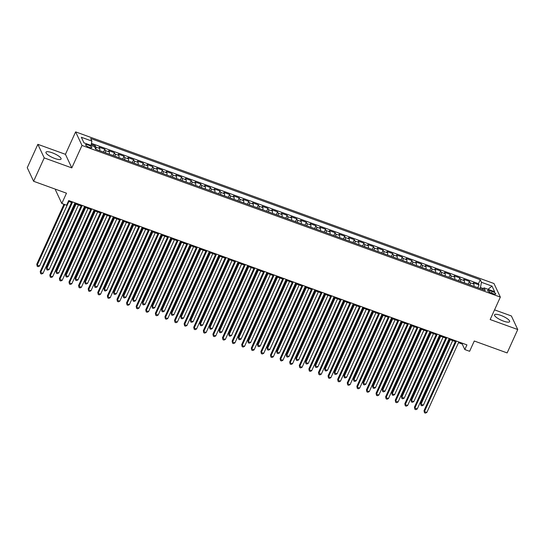 <?xml version="1.0" encoding="UTF-8"?>
<svg xmlns="http://www.w3.org/2000/svg" width="545" height="545" viewBox="0 0 545 545"><rect width="100%" height="100%" fill="white"/><g stroke="black" fill="none" stroke-linecap="round" stroke-linejoin="round"><path stroke-width="0.82" d="M54.854 158.493A8.291 2.146 24.4 0 0 61.067 159.058A8.291 2.146 24.4 0 0 52.17 152.77A8.291 2.146 24.4 0 0 45.964 152.212A8.291 2.146 24.4 0 0 54.854 158.493M503.437 321.094A8.291 2.146 24.4 0 0 509.643 321.659A8.291 2.146 24.4 0 0 500.753 315.371A8.291 2.146 24.4 0 0 494.54 314.806A8.291 2.146 24.4 0 0 503.437 321.094M89.237 147.314A3.399 0.879 24.4 0 0 91.785 147.545A3.399 0.879 24.4 0 0 88.14 144.97A3.399 0.879 24.4 0 0 85.592 144.738A3.399 0.879 24.4 0 0 89.237 147.314M55.726 189.292L55.447 189.912L61.81 203.483L66.613 205.22L68.731 200.546L466.936 344.883L464.817 349.556L469.613 351.293L474.279 341.007L507.143 352.922L517.75 329.534L511.387 315.964L494.553 309.867M37.857 144.33L27.25 167.71L33.613 181.281L44.22 157.9L71.811 167.901L81.995 145.447L75.626 131.876L65.441 154.324L37.857 144.33L44.22 157.9M81.995 145.447L500.344 297.093L493.981 283.523L75.626 131.876M473.905 286.316A4.251 1.192 -70.1 0 0 473.925 284.143L473.298 282.8L479.055 284.892L477.795 287.665M470.069 284.926A4.251 1.192 -70.1 0 0 470.083 282.753L469.456 281.411L468.196 284.183M469.456 281.411L463.7 279.326L464.326 280.661A4.251 1.192 -70.1 0 1 464.306 282.841M454.714 279.36A4.251 1.192 -70.1 0 0 454.734 277.187L454.108 275.845L459.864 277.936L458.604 280.709M445.122 275.886A4.251 1.192 -70.1 0 0 445.136 273.706L444.509 272.371L450.265 274.455L449.005 277.228M435.523 272.405A4.251 1.192 -70.1 0 0 435.544 270.231L434.917 268.889L440.673 270.981L439.413 273.753M425.931 268.93A4.251 1.192 -70.1 0 0 425.945 266.75L425.318 265.415L431.075 267.5L429.821 270.272M416.332 265.449A4.251 1.192 -70.1 0 0 416.353 263.276L415.726 261.934L421.483 264.025L420.222 266.798M406.74 261.975A4.251 1.192 -70.1 0 0 406.754 259.795L406.127 258.459L411.884 260.544L410.63 263.317M397.142 258.493A4.251 1.192 -70.1 0 0 397.162 256.32L396.535 254.978L402.292 257.063L401.031 259.842M387.55 255.019A4.251 1.192 -70.1 0 0 387.563 252.839L386.936 251.504L392.693 253.589L391.439 256.361M377.951 251.538A4.251 1.192 -70.1 0 0 377.971 249.365L377.344 248.023L383.101 250.107L381.841 252.887M368.359 248.064A4.251 1.192 -70.1 0 0 368.372 245.884L367.746 244.548L373.502 246.633L372.249 249.406M358.76 244.582A4.251 1.192 -70.1 0 0 358.78 242.409L358.154 241.067L363.91 243.152L362.65 245.931M349.168 241.108A4.251 1.192 -70.1 0 0 349.181 238.928L348.555 237.586L354.311 239.677L353.058 242.45M339.569 237.627A4.251 1.192 -70.1 0 0 339.59 235.447L338.963 234.112L344.719 236.196L343.459 238.969M329.977 234.152A4.251 1.192 -70.1 0 0 329.998 231.972L329.364 230.63L335.121 232.722L333.867 235.495M320.378 230.671A4.251 1.192 -70.1 0 0 320.399 228.491L319.772 227.156L325.529 229.241L324.268 232.013M310.786 227.19A4.251 1.192 -70.1 0 0 310.807 225.017L310.173 223.675L315.93 225.766L314.676 228.539M301.187 223.716A4.251 1.192 -70.1 0 0 301.208 221.536L300.581 220.2L306.338 222.285L305.077 225.058M291.595 220.234A4.251 1.192 -70.1 0 0 291.616 218.061L290.982 216.719L296.746 218.811L295.485 221.583M281.997 216.76A4.251 1.192 -70.1 0 0 282.017 214.58L281.39 213.245L287.147 215.329L285.887 218.102M272.405 213.279A4.251 1.192 -70.1 0 0 272.425 211.106L271.791 209.764L277.555 211.855L276.295 214.628M262.806 209.805A4.251 1.192 -70.1 0 0 262.826 207.625L262.2 206.289L267.956 208.374L266.696 211.147M253.214 206.323A4.251 1.192 -70.1 0 0 253.234 204.15L252.601 202.808L258.364 204.893L257.104 207.672M243.615 202.849A4.251 1.192 -70.1 0 0 243.635 200.669L243.009 199.334L248.765 201.418L247.505 204.191M234.023 199.368A4.251 1.192 -70.1 0 0 234.043 197.195L233.417 195.853L239.173 197.937L237.913 200.717M224.424 195.893A4.251 1.192 -70.1 0 0 224.445 193.713L223.818 192.378L229.574 194.463L228.314 197.236M214.832 192.412A4.251 1.192 -70.1 0 0 214.853 190.239L214.226 188.897L219.982 190.982L218.722 193.761M205.233 188.938A4.251 1.192 -70.1 0 0 205.254 186.758L204.627 185.423L210.384 187.507L209.123 190.28M195.641 185.457A4.251 1.192 -70.1 0 0 195.662 183.284L195.035 181.941L200.792 184.026L199.531 186.806M186.049 181.982A4.251 1.192 -70.1 0 0 186.063 179.802L185.436 178.46L191.193 180.552L189.933 183.324M176.451 178.501A4.251 1.192 -70.1 0 0 176.471 176.321L175.844 174.986L181.601 177.071L180.341 179.843M166.859 175.02A4.251 1.192 -70.1 0 0 166.872 172.847L166.245 171.505L172.002 173.596L170.749 176.369M157.26 171.546A4.251 1.192 -70.1 0 0 157.28 169.366L156.653 168.03L162.41 170.115L161.15 172.888M147.668 168.064A4.251 1.192 -70.1 0 0 147.681 165.891L147.055 164.549L152.811 166.641L151.558 169.413M138.069 164.59A4.251 1.192 -70.1 0 0 138.089 162.41L137.463 161.075L143.219 163.159L141.959 165.932M128.477 161.109A4.251 1.192 -70.1 0 0 128.491 158.936L127.864 157.594L133.62 159.685L132.367 162.458M118.878 157.634A4.251 1.192 -70.1 0 0 118.899 155.454L118.272 154.119L124.028 156.204L122.768 158.977M109.286 154.153A4.251 1.192 -70.1 0 0 109.3 151.98L108.673 150.638L114.43 152.729L113.176 155.502M99.687 150.679A4.251 1.192 -70.1 0 0 99.708 148.499L99.081 147.164L104.838 149.248L103.577 152.021M492.21 291.466L490.098 290.696A3.297 0.852 24.4 0 0 487.632 290.471A3.297 0.852 24.4 0 0 491.168 292.972L493.28 293.735A3.297 0.852 24.4 0 0 495.746 293.959A3.297 0.852 24.4 0 0 492.21 291.466L491.474 293.081M483.361 288.564L480.452 287.508L481.46 282.303L480.261 279.735L90.688 138.525L91.894 141.094L81.341 137.265L83.957 142.845L94.51 146.666L95.716 149.235L485.282 290.444L484.076 287.876L482.461 289.422M481.46 282.303L492.019 286.125L494.635 291.704L484.076 287.876M479.055 284.892L478.476 283.659L91.451 143.376M95.852 149.289A4.251 1.192 109.9 0 0 95.872 147.109L95.239 145.767L91.267 144.33M104.838 149.248L105.464 150.59A4.251 1.192 109.9 0 1 105.444 152.764M114.43 152.729L115.063 154.065A4.251 1.192 109.9 0 1 115.043 156.245M124.028 156.204L124.655 157.546A4.251 1.192 109.9 0 1 124.635 159.719M133.62 159.685L134.254 161.02A4.251 1.192 109.9 0 1 134.233 163.2M143.219 163.159L143.846 164.501A4.251 1.192 109.9 0 1 143.826 166.675M152.811 166.641L153.438 167.976A4.251 1.192 109.9 0 1 153.424 170.156M162.41 170.115L163.037 171.457A4.251 1.192 109.9 0 1 163.016 173.63M172.002 173.596L172.629 174.931A4.251 1.192 109.9 0 1 172.615 177.111M181.601 177.071L182.228 178.413A4.251 1.192 109.9 0 1 182.207 180.586M191.193 180.552L191.82 181.887A4.251 1.192 109.9 0 1 191.806 184.067M200.792 184.026L201.418 185.368A4.251 1.192 109.9 0 1 201.398 187.541M210.384 187.507L211.01 188.843A4.251 1.192 109.9 0 1 210.997 191.022M219.982 190.982L220.609 192.324A4.251 1.192 109.9 0 1 220.589 194.497M229.574 194.463L230.201 195.798A4.251 1.192 109.9 0 1 230.188 197.978M239.173 197.937L239.8 199.279A4.251 1.192 109.9 0 1 239.78 201.459M248.765 201.418L249.392 202.754A4.251 1.192 109.9 0 1 249.372 204.934M258.364 204.893L258.991 206.235A4.251 1.192 109.9 0 1 258.97 208.415M267.956 208.374L268.583 209.716A4.251 1.192 109.9 0 1 268.562 211.889M277.555 211.855L278.182 213.19A4.251 1.192 109.9 0 1 278.161 215.37M287.147 215.329L287.774 216.672A4.251 1.192 109.9 0 1 287.753 218.845M296.746 218.811L297.372 220.146A4.251 1.192 109.9 0 1 297.352 222.326M306.338 222.285L306.964 223.627A4.251 1.192 109.9 0 1 306.944 225.8M315.93 225.766L316.563 227.102A4.251 1.192 109.9 0 1 316.543 229.282M325.529 229.241L326.155 230.583A4.251 1.192 109.9 0 1 326.135 232.756M335.121 232.722L335.754 234.057A4.251 1.192 109.9 0 1 335.734 236.237M344.719 236.196L345.346 237.538A4.251 1.192 109.9 0 1 345.326 239.711M354.311 239.677L354.945 241.013A4.251 1.192 109.9 0 1 354.924 243.193M363.91 243.152L364.537 244.494A4.251 1.192 109.9 0 1 364.516 246.667M373.502 246.633L374.136 247.968A4.251 1.192 109.9 0 1 374.115 250.148M383.101 250.107L383.728 251.449A4.251 1.192 109.9 0 1 383.707 253.623M392.693 253.589L393.327 254.924A4.251 1.192 109.9 0 1 393.306 257.104M402.292 257.063L402.919 258.405A4.251 1.192 109.9 0 1 402.898 260.585M411.884 260.544L412.51 261.886A4.251 1.192 109.9 0 1 412.497 264.059M421.483 264.025L422.109 265.361A4.251 1.192 109.9 0 1 422.089 267.541M431.075 267.5L431.701 268.842A4.251 1.192 109.9 0 1 431.688 271.015M440.673 270.981L441.3 272.316A4.251 1.192 109.9 0 1 441.28 274.496M450.265 274.455L450.892 275.797A4.251 1.192 109.9 0 1 450.879 277.97M459.864 277.936L460.491 279.272A4.251 1.192 109.9 0 1 460.471 281.452M479.995 288.523L480.452 287.508M61.81 203.483L66.483 193.196L33.613 181.281M500.344 297.093L490.166 319.54L517.75 329.534M458.488 342.696L462.235 344.059L464.817 349.556M68.391 201.303L71.552 202.447M74.679 203.578L81.151 205.921M84.271 207.059L90.742 209.403M93.869 210.534L100.341 212.877M103.461 214.015L109.933 216.358M113.06 217.489L119.532 219.833M122.652 220.97L129.124 223.314M132.251 224.445L138.723 226.795M141.843 227.926L148.315 230.269M151.442 231.4L157.907 233.751M161.034 234.881L167.506 237.225M170.633 238.356L177.098 240.706M180.225 241.837L186.697 244.18M189.823 245.311L196.289 247.662M199.416 248.792L205.887 251.136M209.014 252.274L215.479 254.617M218.606 255.748L225.078 258.092M228.205 259.229L234.67 261.573M237.797 262.704L244.269 265.047M247.396 266.185L253.861 268.528M256.988 269.659L263.46 272.003M266.587 273.14L273.052 275.484M276.179 276.615L282.651 278.958M285.778 280.096L292.243 282.439M295.37 283.57L301.841 285.921M304.962 287.052L311.433 289.395M314.56 290.526L321.032 292.876M324.152 294.007L330.624 296.351M333.751 297.481L340.223 299.832M343.343 300.963L349.815 303.306M352.942 304.444L359.414 306.787M362.534 307.918L369.006 310.262M372.133 311.399L378.605 313.743M381.725 314.874L388.197 317.217M391.324 318.355L397.789 320.698M400.916 321.829L407.387 324.173M410.514 325.31L416.98 327.654M420.106 328.785L426.578 331.128M429.705 332.266L436.17 334.61M439.297 335.74L445.769 338.091M448.896 339.222L455.361 341.565M462.576 343.302L462.235 344.059M478.476 283.659L480.261 279.735M95.239 145.767L94.673 147.021M91.894 141.094L91.056 145.42M487.993 289.293L492.019 286.125M71.811 167.901L65.441 154.324M455.709 340.809L424.024 410.657L424.453 411.57L456.431 341.075M426.851 412.442L425.454 413.124L424.494 412.776L424.453 411.57L426.851 412.442L458.829 341.947M424.494 412.776L424.024 410.657M477.931 287.78L473.98 286.35M449.55 339.46L420.583 403.32L421.012 404.233L423.411 405.105L452.677 340.591M450.279 339.719L421.012 404.233L421.053 405.439L420.583 403.32M423.411 405.105L422.014 405.787L421.053 405.439M446.11 337.335L414.432 407.176L414.861 408.096L446.839 337.593M417.259 408.961L415.855 409.642L414.895 409.295L414.861 408.096L417.259 408.961L449.237 338.465M414.895 409.295L414.432 407.176M436.518 333.853L404.833 403.702L405.262 404.615L437.24 334.119M407.66 405.487L406.263 406.168L405.303 405.821L405.262 404.615L407.66 405.487L439.638 334.984M405.303 405.821L404.833 403.702M426.919 330.379L395.241 400.221L395.67 401.14L427.648 330.638M398.068 402.006L396.665 402.687L395.704 402.339L395.67 401.14L398.068 402.006L430.046 331.51M395.704 402.339L395.241 400.221M417.327 326.898L385.642 396.74L386.071 397.659L418.049 327.163M388.469 398.531L387.073 399.213L386.112 398.858L386.071 397.659L388.469 398.531L420.454 328.029M386.112 398.858L385.642 396.74M468.339 284.299L464.388 282.869M439.958 335.979L410.984 399.839L411.421 400.759L413.819 401.624L443.078 337.117M440.68 336.245L411.421 400.759L411.455 401.958L410.984 399.839M413.819 401.624L412.415 402.305L411.455 401.958M458.74 280.825L454.789 279.387M430.359 332.505L401.393 396.365L401.822 397.278L404.22 398.15L433.486 333.635M431.088 332.763L401.822 397.278L401.863 398.484L401.393 396.365M404.22 398.15L402.823 398.831L401.863 398.484M449.148 277.344L445.197 275.913M420.767 329.023L391.794 392.884L392.23 393.803L394.628 394.669L423.887 330.154M421.489 329.289L392.23 393.803L392.264 395.002L391.794 392.884M394.628 394.669L393.224 395.35L392.264 395.002M439.549 273.869L435.598 272.432M411.168 325.549L382.202 389.409L382.631 390.322L385.029 391.194L414.295 326.68M411.897 325.808L382.631 390.322L382.672 391.528L382.202 389.409M385.029 391.194L383.632 391.875L382.672 391.528M407.728 323.423L376.05 393.265L376.479 394.185L408.457 323.682M378.877 395.05L377.474 395.731L376.513 395.384L376.479 394.185L378.877 395.05L410.855 324.554M376.513 395.384L376.05 393.265M429.957 270.388L426.006 268.958M401.576 322.068L372.603 385.928L373.039 386.848L375.437 387.713L404.697 323.199M402.299 322.333L373.039 386.848L373.073 388.047L372.603 385.928M375.437 387.713L374.034 388.394L373.073 388.047M398.136 319.942L366.451 389.784L366.88 390.704L398.858 320.208M369.278 391.576L367.882 392.25L366.921 391.903L366.88 390.704L369.278 391.576L401.263 321.073M366.921 391.903L366.451 389.784M420.358 266.914L416.407 265.476M391.978 318.593L363.011 382.454L363.44 383.367L365.838 384.239L395.105 319.724M392.707 318.852L363.44 383.367L363.481 384.572L363.011 382.454M365.838 384.239L364.442 384.92L363.481 384.572M388.537 316.468L356.859 386.31L357.288 387.223L389.266 316.727M359.686 388.094L358.283 388.776L357.322 388.428L357.288 387.223L359.686 388.094L391.664 317.599M357.322 388.428L356.859 386.31M410.767 263.433L406.815 262.002M382.386 315.112L353.412 378.973L353.848 379.892L356.246 380.757L385.513 316.243M383.108 315.378L353.848 379.892L353.882 381.091L353.412 378.973M356.246 380.757L354.843 381.439L353.882 381.091M378.945 312.987L347.26 382.828L347.69 383.748L379.667 313.252M350.088 384.62L348.691 385.295L347.73 384.947L347.69 383.748L350.088 384.62L382.072 314.118M347.73 384.947L347.26 382.828M401.168 259.958L397.216 258.521M372.787 311.638L343.82 375.498L344.249 376.411L346.647 377.283L375.914 312.769M373.516 311.897L344.249 376.411L344.29 377.617L343.82 375.498M346.647 377.283L345.251 377.964L344.29 377.617M369.346 309.505L337.668 379.354L338.098 380.267L370.075 309.771M340.496 381.139L339.092 381.82L338.138 381.473L338.098 380.267L340.496 381.139L372.473 310.643M338.138 381.473L337.668 379.354M359.755 306.031L328.07 375.873L328.499 376.793L360.483 306.297M330.897 377.665L329.5 378.339L328.54 377.992L328.499 376.793L330.897 377.665L362.881 307.162M328.54 377.992L328.07 375.873M350.156 302.55L318.478 372.399L318.907 373.311L350.885 302.816M321.305 374.183L319.901 374.865L318.948 374.517L318.907 373.311L321.305 374.183L353.283 303.688M318.948 374.517L318.478 372.399M340.564 299.076L308.879 368.917L309.308 369.837L341.293 299.341M311.706 370.702L310.309 371.383L309.349 371.036L309.308 369.837L311.706 370.702L343.691 300.206M309.349 371.036L308.879 368.917M330.965 295.594L299.287 365.443L299.716 366.356L331.694 295.86M302.114 367.228L300.711 367.909L299.757 367.562L299.716 366.356L302.114 367.228L334.092 296.732M299.757 367.562L299.287 365.443M321.373 292.12L289.688 361.962L290.117 362.881L322.102 292.379M292.522 363.747L291.119 364.428L290.158 364.08L290.117 362.881L292.522 363.747L324.5 293.251M290.158 364.08L289.688 361.962M311.774 288.639L280.096 358.487L280.525 359.4L312.503 288.904M282.923 360.272L281.52 360.954L280.566 360.606L280.525 359.4L282.923 360.272L314.901 289.776M280.566 360.606L280.096 358.487M302.182 285.164L270.497 355.006L270.926 355.926L302.911 285.423M273.331 356.791L271.928 357.472L270.967 357.125L270.926 355.926L273.331 356.791L305.309 286.295M270.967 357.125L270.497 355.006M292.583 281.683L260.905 351.532L261.334 352.445L293.312 281.949M263.732 353.317L262.336 353.998L261.375 353.651L261.334 352.445L263.732 353.317L295.71 282.814M261.375 353.651L260.905 351.532M282.991 278.209L251.306 348.051L251.736 348.97L283.72 278.468M254.14 349.836L252.737 350.517L251.776 350.169L251.736 348.97L254.14 349.836L286.118 279.34M251.776 350.169L251.306 348.051M273.399 274.728L241.714 344.569L242.144 345.489L274.121 274.993M244.541 346.361L243.145 347.042L242.184 346.688L242.144 345.489L244.541 346.361L276.519 275.859M242.184 346.688L241.714 344.569M263.8 271.253L232.116 341.095L232.545 342.015L264.529 271.512M234.95 342.88L233.546 343.561L232.586 343.214L232.545 342.015L234.95 342.88L266.927 272.384M232.586 343.214L232.116 341.095M391.576 256.477L387.624 255.046M363.195 308.157L334.228 372.017L334.657 372.937L337.055 373.802L366.322 309.288M363.917 308.422L334.657 372.937L334.691 374.136L334.228 372.017M337.055 373.802L335.652 374.483L334.691 374.136M381.977 252.996L378.026 251.565M353.596 304.675L324.629 368.536L325.058 369.456L327.456 370.328L356.723 305.813M354.325 304.941L325.058 369.456L325.099 370.655L324.629 368.536M327.456 370.328L326.06 371.009L325.099 370.655M372.385 249.521L368.434 248.091M344.004 301.201L315.037 365.061L315.466 365.981L317.864 366.846L347.131 302.332M344.726 301.467L315.466 365.981L315.5 367.18L315.037 365.061M317.864 366.846L316.461 367.528L315.5 367.18M362.793 246.04L358.835 244.61M334.405 297.72L305.438 361.58L305.868 362.5L308.266 363.372L337.532 298.858M335.134 297.986L305.868 362.5L305.909 363.699L305.438 361.58M308.266 363.372L306.869 364.046L305.909 363.699M353.194 242.566L349.243 241.135M324.813 294.245L295.846 358.106L296.276 359.019L298.674 359.891L327.94 295.376M325.542 294.511L296.276 359.019L296.31 360.225L295.846 358.106M298.674 359.891L297.27 360.572L296.31 360.225M343.602 239.085L339.644 237.654M315.214 290.764L286.248 354.625L286.677 355.544L289.075 356.416L318.341 291.902M315.943 291.03L286.677 355.544L286.718 356.743L286.248 354.625M289.075 356.416L287.678 357.091L286.718 356.743M334.003 235.61L330.052 234.18M305.622 287.29L276.656 351.15L277.085 352.063L279.483 352.935L308.749 288.421M306.351 287.549L277.085 352.063L277.126 353.269L276.656 351.15M279.483 352.935L278.079 353.616L277.126 353.269M324.411 232.129L320.453 230.698M296.024 283.809L267.057 347.669L267.486 348.589L269.884 349.461L299.151 284.946M296.752 284.074L267.486 348.589L267.527 349.788L267.057 347.669M269.884 349.461L268.487 350.135L267.527 349.788M314.812 228.655L310.861 227.217M286.432 280.334L257.465 344.195L257.894 345.108L260.292 345.98L289.559 281.465M287.161 280.593L257.894 345.108L257.935 346.313L257.465 344.195M260.292 345.98L258.889 346.661L257.935 346.313M305.22 225.174L301.262 223.743M276.833 276.853L247.866 340.714L248.295 341.633L250.693 342.498L279.96 277.984M277.562 277.119L248.295 341.633L248.336 342.832L247.866 340.714M250.693 342.498L249.297 343.18L248.336 342.832M295.622 221.699L291.67 220.262M267.241 273.379L238.274 337.239L238.703 338.152L241.101 339.024L270.368 274.51M267.97 273.638L238.703 338.152L238.744 339.358L238.274 337.239M241.101 339.024L239.698 339.705L238.744 339.358M286.03 218.218L282.078 216.787M257.642 269.898L228.675 333.758L229.104 334.678L231.502 335.543L260.769 271.029M258.371 270.163L229.104 334.678L229.145 335.877L228.675 333.758M231.502 335.543L230.106 336.224L229.145 335.877M254.208 267.772L222.523 337.614L222.953 338.534L254.931 268.038M225.351 339.406L223.954 340.08L222.994 339.733L222.953 338.534L225.351 339.406L257.329 268.903M222.994 339.733L222.523 337.614M244.61 264.298L212.925 334.139L213.361 335.059L245.339 264.557M215.759 335.924L214.355 336.606L213.395 336.258L213.361 335.059L215.759 335.924L247.737 265.429M213.395 336.258L212.925 334.139M235.018 260.817L203.333 330.658L203.762 331.578L235.74 261.082M206.16 332.45L204.763 333.124L203.803 332.777L203.762 331.578L206.16 332.45L238.138 261.947M203.803 332.777L203.333 330.658M225.419 257.335L193.734 327.184L194.17 328.097L226.148 257.601M196.568 328.969L195.165 329.65L194.204 329.303L194.17 328.097L196.568 328.969L228.546 258.473M194.204 329.303L193.734 327.184M276.431 214.744L272.48 213.306M248.05 266.423L219.083 330.284L219.512 331.197L221.91 332.069L251.177 267.554M248.779 266.682L219.512 331.197L219.553 332.402L219.083 330.284M221.91 332.069L220.507 332.75L219.553 332.402M266.839 211.262L262.888 209.832M238.458 262.942L209.484 326.802L209.914 327.722L212.318 328.587L241.578 264.073M239.18 263.208L209.914 327.722L209.954 328.921L209.484 326.802M212.318 328.587L210.915 329.269L209.954 328.921M257.24 207.788L253.289 206.351M228.859 259.468L199.892 323.328L200.322 324.241L202.72 325.113L231.986 260.599M229.588 259.727L200.322 324.241L200.362 325.447L199.892 323.328M202.72 325.113L201.323 325.794L200.362 325.447M247.648 204.307L243.697 202.876M219.267 255.987L190.294 319.847L190.723 320.767L193.128 321.632L222.387 257.117M219.989 256.252L190.723 320.767L190.764 321.966L190.294 319.847M193.128 321.632L191.724 322.313L190.764 321.966M215.827 253.861L184.142 323.703L184.571 324.622L216.549 254.127M186.969 325.494L185.572 326.169L184.612 325.821L184.571 324.622L186.969 325.494L218.947 254.992M184.612 325.821L184.142 323.703M238.049 200.833L234.098 199.395M209.668 252.505L180.702 316.373L181.131 317.285L183.529 318.157L212.795 253.643M210.397 252.771L181.131 317.285L181.172 318.484L180.702 316.373M183.529 318.157L182.132 318.839L181.172 318.484M206.228 250.38L174.543 320.228L174.979 321.141L206.957 250.646M177.377 322.013L175.974 322.695L175.013 322.347L174.979 321.141L177.377 322.013L209.355 251.518M175.013 322.347L174.543 320.228M228.457 197.351L224.506 195.921M200.076 249.031L171.103 312.891L171.532 313.811L173.937 314.676L203.196 250.162M200.798 249.297L171.532 313.811L171.573 315.01L171.103 312.891M173.937 314.676L172.533 315.357L171.573 315.01M196.636 246.905L164.951 316.747L165.38 317.667L197.358 247.171M167.778 318.532L166.382 319.213L165.421 318.866L165.38 317.667L167.778 318.532L199.756 248.036M165.421 318.866L164.951 316.747M218.858 193.87L214.907 192.44M190.478 245.55L161.511 309.41L161.94 310.33L164.338 311.202L193.604 246.687M191.206 245.815L161.94 310.33L161.981 311.529L161.511 309.41M164.338 311.202L162.941 311.876L161.981 311.529M187.037 243.424L155.359 313.273L155.788 314.186L187.766 243.69M158.186 315.058L156.783 315.739L155.822 315.392L155.788 314.186L158.186 315.058L190.164 244.562M155.822 315.392L155.359 313.273M209.266 190.396L205.315 188.965M180.886 242.075L151.912 305.936L152.348 306.855L154.746 307.721L184.006 243.206M181.608 242.341L152.348 306.855L152.382 308.054L151.912 305.936M154.746 307.721L153.343 308.402L152.382 308.054M177.445 239.95L145.76 309.792L146.189 310.711L178.167 240.209M148.587 311.577L147.191 312.258L146.23 311.91L146.189 310.711L148.587 311.577L180.565 241.081M146.23 311.91L145.76 309.792M199.668 186.915L195.716 185.484M171.287 238.594L142.32 302.455L142.749 303.374L145.147 304.246L174.414 239.732M172.016 238.86L142.749 303.374L142.79 304.573L142.32 302.455M145.147 304.246L143.751 304.921L142.79 304.573M167.846 236.469L136.168 306.317L136.597 307.23L168.575 236.734M138.995 308.102L137.592 308.783L136.632 308.436L136.597 307.23L138.995 308.102L170.973 237.606M136.632 308.436L136.168 306.317M190.076 183.44L186.124 182.01M161.695 235.12L132.721 298.98L133.157 299.893L135.555 300.765L164.815 236.251M162.417 235.379L133.157 299.893L133.191 301.099L132.721 298.98M135.555 300.765L134.152 301.446L133.191 301.099M158.254 232.994L126.569 302.836L126.999 303.756L158.977 233.253M129.397 304.621L128 305.302L127.04 304.955L126.999 303.756L129.397 304.621L161.381 234.125M127.04 304.955L126.569 302.836M180.477 179.959L176.526 178.528M152.096 231.639L123.129 295.499L123.558 296.419L125.956 297.291L155.223 232.776M152.825 231.904L123.558 296.419L123.599 297.618L123.129 295.499M125.956 297.291L124.56 297.965L123.599 297.618M148.656 229.513L116.977 299.362L117.407 300.275L149.385 229.779M119.805 301.147L118.401 301.828L117.441 301.48L117.407 300.275L119.805 301.147L151.782 230.651M117.441 301.48L116.977 299.362M170.885 176.485L166.934 175.054M142.504 228.164L113.53 292.025L113.966 292.938L116.364 293.81L145.624 229.295M143.226 228.423L113.966 292.938L114 294.143L113.53 292.025M116.364 293.81L114.961 294.491L114 294.143M139.064 226.039L107.379 295.88L107.808 296.8L139.786 226.298M110.206 297.665L108.809 298.347L107.849 297.999L107.808 296.8L110.206 297.665L142.191 227.17M107.849 297.999L107.379 295.88M161.286 173.003L157.335 171.573M132.905 224.683L103.938 288.543L104.367 289.463L106.766 290.328L136.032 225.821M133.634 224.949L104.367 289.463L104.408 290.662L103.938 288.543M106.766 290.328L105.369 291.01L104.408 290.662M129.465 222.558L97.787 292.406L98.216 293.319L130.194 222.823M100.614 294.191L99.21 294.872L98.25 294.525L98.216 293.319L100.614 294.191L132.592 223.688M98.25 294.525L97.787 292.406M151.694 169.529L147.743 168.092M123.313 221.209L94.346 285.069L94.776 285.982L97.173 286.854L126.44 222.34M124.035 221.468L94.776 285.982L94.81 287.188L94.346 285.069M97.173 286.854L95.77 287.535L94.81 287.188M119.873 219.083L88.188 288.925L88.617 289.845L120.595 219.342M91.015 290.71L89.618 291.391L88.658 291.044L88.617 289.845L91.015 290.71L123 220.214M88.658 291.044L88.188 288.925M142.095 166.048L138.144 164.617M113.714 217.728L84.748 281.588L85.177 282.508L87.575 283.373L116.841 218.858M114.443 217.993L85.177 282.508L85.218 283.707L84.748 281.588M87.575 283.373L86.178 284.054L85.218 283.707M110.274 215.602L78.596 285.444L79.025 286.363L111.003 215.868M81.423 287.235L80.02 287.917L79.066 287.562L79.025 286.363L81.423 287.235L113.401 216.733M79.066 287.562L78.596 285.444M132.503 162.573L128.552 161.136M104.122 214.253L75.156 278.113L75.585 279.026L77.983 279.898L107.249 215.384M104.844 214.512L75.585 279.026L75.619 280.232L75.156 278.113M77.983 279.898L76.579 280.58L75.619 280.232M100.682 212.128L68.997 281.969L69.426 282.889L101.411 212.387M71.824 283.754L70.428 284.435L69.467 284.088L69.426 282.889L71.824 283.754L103.809 213.259M69.467 284.088L68.997 281.969M122.904 159.092L118.953 157.662M94.523 210.772L65.557 274.632L65.986 275.552L68.384 276.417L97.65 211.903M95.252 211.038L65.986 275.552L66.027 276.751L65.557 274.632M68.384 276.417L66.987 277.098L66.027 276.751M91.083 208.646L59.405 278.488L59.834 279.408L91.812 208.912M62.232 280.28L60.829 280.954L59.875 280.607L59.834 279.408L62.232 280.28L94.21 209.777M59.875 280.607L59.405 278.488M113.312 155.618L109.361 154.18M84.931 207.298L55.965 271.158L56.394 272.071L58.792 272.943L88.058 208.428M85.654 207.556L56.394 272.071L56.428 273.277L55.965 271.158M58.792 272.943L57.389 273.624L56.428 273.277M81.491 205.172L49.806 275.014L50.235 275.927L82.22 205.431M52.633 276.799L51.237 277.48L50.276 277.132L50.235 275.927L52.633 276.799L84.618 206.303M50.276 277.132L49.806 275.014M103.72 152.137L99.762 150.706M75.333 203.816L46.366 267.677L46.795 268.596L49.193 269.462L78.46 204.947M76.062 204.082L46.795 268.596L46.836 269.795L46.366 267.677M49.193 269.462L47.797 270.143L46.836 269.795M71.892 201.691L40.214 271.533L40.643 272.452L72.621 201.957M43.041 273.324L41.638 273.999L40.684 273.651L40.643 272.452L43.041 273.324L75.019 202.822M40.684 273.651L40.214 271.533M63.963 204.259L36.774 264.202L37.203 265.115L39.601 265.987L68.868 201.473M64.685 204.525L37.203 265.115L37.237 266.321L36.774 264.202M39.601 265.987L38.198 266.668L37.237 266.321M470.083 282.753L473.925 284.143M95.872 147.109L99.708 148.499M105.464 150.59L109.3 151.98M115.063 154.065L118.899 155.454M124.655 157.546L128.491 158.936M134.254 161.02L138.089 162.41M143.846 164.501L147.681 165.891M153.438 167.976L157.28 169.366M163.037 171.457L166.872 172.847M172.629 174.931L176.471 176.321M182.228 178.413L186.063 179.802M191.82 181.887L195.662 183.284M201.418 185.368L205.254 186.758M211.01 188.843L214.853 190.239M220.609 192.324L224.445 193.713M230.201 195.798L234.043 197.195M239.8 199.279L243.635 200.669M249.392 202.754L253.234 204.15M258.991 206.235L262.826 207.625M268.583 209.716L272.425 211.106M278.182 213.19L282.017 214.58M287.774 216.672L291.616 218.061M297.372 220.146L301.208 221.536M306.964 223.627L310.807 225.017M316.563 227.102L320.399 228.491M326.155 230.583L329.998 231.972M335.754 234.057L339.59 235.447M345.346 237.538L349.181 238.928M354.945 241.013L358.78 242.409M364.537 244.494L368.372 245.884M374.136 247.968L377.971 249.365M383.728 251.449L387.563 252.839M393.327 254.924L397.162 256.32M402.919 258.405L406.754 259.795M412.51 261.886L416.353 263.276M422.109 265.361L425.945 266.75M431.701 268.842L435.544 270.231M441.3 272.316L445.136 273.706M450.892 275.797L454.734 277.187M460.491 279.272L464.326 280.661M489.424 292.181L490.098 290.696"/></g></svg>
